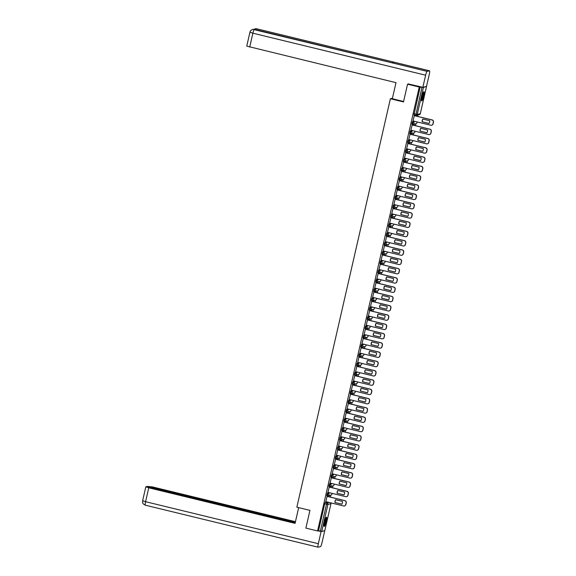 <?xml version="1.0" encoding="UTF-8"?>
<svg xmlns="http://www.w3.org/2000/svg" width="576" height="576" viewBox="0 0 576 576"><rect width="100%" height="100%" fill="white"/><g stroke="black" fill="none" stroke-linecap="round" stroke-linejoin="round"><path stroke-width="0.86" d="M329.443 492.725L327.319 493.236L326.758 495.619L327.391 495.763M331.574 483.437L329.45 483.948L328.889 486.331L329.515 486.482M333.698 474.149L331.574 474.667L331.013 477.043L331.646 477.194M335.822 464.868L333.698 465.379L333.137 467.762L333.77 467.906M337.954 455.58L335.83 456.091L335.268 458.474L335.894 458.626M340.078 446.292L337.954 446.81L337.392 449.186L338.04 449.345L338.602 446.969L340.726 446.45M342.202 437.011L340.078 437.522L339.516 439.906L340.164 440.064L340.726 437.681L342.85 437.162M344.333 427.723L342.209 428.234L341.647 430.618L342.274 430.769L342.857 428.393L344.981 427.882M346.457 418.435L344.333 418.954L343.771 421.33L344.405 421.481L344.981 419.112L347.105 418.594M348.588 409.154L346.464 409.666L345.902 412.049L346.529 412.193L347.105 409.824L349.229 409.306M350.712 399.866L348.588 400.378L348.026 402.761L348.66 402.912L349.236 400.536L351.36 400.025M352.836 390.578L350.712 391.097L350.15 393.473L350.784 393.624L351.36 391.255L353.484 390.737M354.967 381.298L352.843 381.809L352.282 384.192L352.908 384.336L353.484 381.967L355.608 381.449M357.091 372.01L354.967 372.521L354.406 374.904L355.039 375.055M359.215 362.722L357.091 363.24L356.53 365.616L357.163 365.767M361.346 353.441L359.222 353.952L358.661 356.335L359.287 356.479M363.47 344.153L361.346 344.664L360.785 347.047L361.418 347.198M365.602 334.865L363.478 335.383L362.909 337.759L363.542 337.91M367.726 325.584L365.602 326.095L365.04 328.478L365.674 328.622M369.85 316.296L367.726 316.807L367.164 319.19L367.812 319.349L368.374 316.966L370.498 316.454M371.981 307.008L369.857 307.526L369.295 309.902L369.922 310.054L370.498 307.685L372.622 307.166M374.105 297.727L371.981 298.238L371.419 300.622L372.053 300.766L372.629 298.397L374.753 297.878M376.229 288.439L374.105 288.95L373.543 291.334L374.177 291.485L374.753 289.109L376.877 288.598M378.36 279.151L376.236 279.67L375.674 282.046L376.301 282.197L376.884 279.828L379.008 279.31M380.484 269.87L378.36 270.382L377.798 272.765L378.432 272.916L379.008 270.54L381.132 270.022M382.615 260.582L380.491 261.094L379.922 263.477L380.556 263.628L381.132 261.252L383.256 260.741M384.739 251.294L382.615 251.813L382.054 254.189L382.687 254.34M386.863 242.014L384.739 242.525L384.178 244.908L384.811 245.059M388.994 232.726L386.87 233.237L386.309 235.62L386.935 235.771M391.118 223.438L388.994 223.956L388.433 226.332L389.066 226.483M393.242 214.157L391.118 214.668L390.557 217.051L391.19 217.202M395.374 204.869L393.25 205.38L392.688 207.763L393.314 207.914M397.498 195.581L395.374 196.099L394.812 198.475L395.446 198.626M399.622 186.3L397.505 186.811L396.936 189.194L397.57 189.346L398.146 186.97L400.27 186.451M401.753 177.012L399.629 177.523L399.067 179.906L399.701 180.058L400.277 177.682L402.401 177.17M403.877 167.724L401.753 168.242L401.191 170.618L401.825 170.77L402.401 168.401L404.525 167.882M406.008 158.443L403.884 158.954L403.322 161.338L403.949 161.489L404.525 159.113L406.649 158.594M408.132 149.155L406.008 149.666L405.446 152.05L406.08 152.201L406.656 149.825L408.78 149.314M410.256 139.867L408.132 140.386L407.57 142.762L408.204 142.913L408.78 140.544L410.904 140.026M412.387 130.586L410.263 131.098L409.702 133.481L410.328 133.632L410.911 131.256L413.028 130.738M414.511 121.298L412.387 121.81L411.826 124.193L412.459 124.344M423.662 96.134A4.781 0.77 103.7 0 0 423.95 91.699A4.781 0.77 103.7 0 0 421.985 96.545A4.781 0.77 103.7 0 0 421.697 100.987A4.781 0.77 103.7 0 0 423.662 96.134M326.218 521.604A4.781 0.77 103.7 0 0 326.506 517.169A4.781 0.77 103.7 0 0 324.54 522.014A4.781 0.77 103.7 0 0 324.245 526.457A4.781 0.77 103.7 0 0 326.218 521.604M330.408 497.095L330.876 495.072M332.539 487.814L333 485.791M334.663 478.526L335.131 476.503M336.794 469.238L337.255 467.215M338.918 459.958L339.379 457.934M341.042 450.67L341.51 448.646M343.174 441.382L343.634 439.358M345.298 432.101L345.758 430.078M347.422 422.813L347.89 420.79M349.553 413.532L350.014 411.502M351.677 404.244L352.145 402.221M353.808 394.956L354.269 392.933M355.932 385.675L356.393 383.645M358.056 376.387L358.524 374.364M360.187 367.099L360.648 365.076M362.311 357.818L362.772 355.788M364.435 348.53L364.903 346.507M366.566 339.242L367.027 337.219M368.69 329.962L369.158 327.931M370.814 320.674L371.282 318.65M372.946 311.386L373.406 309.362M375.07 302.105L375.538 300.074M377.201 292.817L377.662 290.794M379.325 283.529L379.786 281.506M381.449 274.248L381.917 272.218M383.58 264.96L384.041 262.937M385.704 255.672L386.172 253.649M387.828 246.391L388.296 244.361M389.959 237.103L390.42 235.08M392.083 227.815L392.551 225.792M394.214 218.534L394.675 216.504M396.338 209.246L396.799 207.223M398.462 199.958L398.93 197.935M400.594 190.678L401.054 188.647M402.718 181.39L403.178 179.366M404.842 172.102L405.31 170.078M406.973 162.821L407.434 160.79M409.097 153.533L409.565 151.51M411.228 144.245L411.689 142.222M413.352 134.964L413.813 132.934M415.476 125.676L415.944 123.653M417.607 116.388L417.931 114.97M324.785 530.669L330.977 503.69L324.806 530.654L321.739 531.403L318.528 530.726L324.706 503.762L325.195 502.524L327.319 502.006M407.556 84.197L403.495 101.93L390.391 98.748L296.849 507.19L309.953 510.379L305.885 528.113L317.578 530.957L419.249 87.034L407.556 84.197L408.809 83.894M318.528 530.726L317.578 530.957M419.249 87.034L423.418 87.48L426.01 86.544M414.31 115.589L413.006 120.931M414.108 125.345L414.346 124.322L413.964 125.309M412.186 124.877L410.882 130.219M411.984 134.626L412.214 133.603L411.84 134.59M410.054 134.158L408.751 139.5M409.853 143.914L410.09 142.891L409.709 143.878M407.93 143.446L406.627 148.788M407.729 153.202L407.959 152.179L407.585 153.166M405.806 152.734L404.496 158.076M405.598 162.482L405.835 161.46L405.454 162.446M403.675 162.014L402.372 167.357M403.474 171.77L403.711 170.748L403.33 171.734M401.551 171.302L400.248 176.645M401.35 181.058L401.58 180.036L401.206 181.022M399.427 180.59L398.117 185.933M399.218 190.339L399.456 189.317L399.074 190.303M397.296 189.871L395.993 195.214M397.094 199.627L397.332 198.605L396.95 199.591M395.172 199.159L393.869 204.502M394.97 208.915L395.201 207.893L394.826 208.879M393.041 208.447L391.738 213.79M392.839 218.196L393.077 217.174L392.695 218.16M390.917 217.728L389.614 223.07M390.715 227.484L390.946 226.462L390.571 227.448M388.793 227.016L387.49 232.358M388.591 236.772L388.822 235.75L388.44 236.736M386.662 236.304L385.358 241.646M386.46 246.053L386.698 245.03L386.316 246.017M384.538 245.585L383.234 250.927M384.336 255.341L384.566 254.318L384.192 255.305M382.414 254.873L381.103 260.215M382.205 264.629L382.442 263.599L382.061 264.593M380.282 264.161L378.979 269.503M380.081 273.91L380.318 272.887L379.937 273.874M378.158 273.442L376.855 278.784M377.957 283.198L378.187 282.175L377.813 283.162M376.027 282.73L374.724 288.072M375.826 292.486L376.063 291.456L375.682 292.45M373.903 292.018L372.6 297.36M373.702 301.766L373.932 300.744L373.558 301.73M371.779 301.298L370.476 306.641M371.578 311.054L371.808 310.032L371.426 311.018M369.648 310.586L368.345 315.929M369.446 320.342L369.684 319.313L369.302 320.306M367.524 319.874L366.221 325.217M367.322 329.623L367.553 328.601L367.178 329.587M365.4 329.155L364.09 334.498M365.191 338.911L365.429 337.889L365.047 338.875M363.269 338.443L361.966 343.786M363.067 348.199L363.305 347.17L362.923 348.163M361.145 347.731L359.842 353.074M360.943 357.48L361.174 356.458L360.799 357.444M359.021 357.012L357.71 362.354M358.812 366.768L359.05 365.746L358.668 366.732M356.89 366.3L355.586 371.642M356.688 376.056L356.918 375.026L356.544 376.02M354.766 375.588L353.462 380.93M354.564 385.337L354.794 384.314L354.42 385.301M352.634 384.869L351.331 390.211M352.433 394.625L352.67 393.602L352.289 394.589M350.51 394.157L349.207 399.499M350.309 403.913L350.539 402.883L350.165 403.877M348.386 403.445L347.076 408.787M348.178 413.194L348.415 412.171L348.034 413.158M346.255 412.726L344.952 418.068M346.054 422.482L346.291 421.459L345.91 422.446M344.131 422.014L342.828 427.356M343.93 431.77L344.16 430.74L343.786 431.734M342.007 431.302L340.697 436.644M341.798 441.05L342.036 440.028L341.654 441.014M339.876 440.582L338.573 445.925M339.674 450.338L339.905 449.316L339.53 450.302M337.752 449.87L336.449 455.213M337.55 459.626L337.781 458.597L337.406 459.59M335.621 459.158L334.318 464.501M335.419 468.907L335.657 467.885L335.275 468.871M333.497 468.439L332.194 473.782M333.295 478.195L333.526 477.173L333.151 478.159M331.373 477.727L330.062 483.07M331.164 487.483L331.402 486.454L331.02 487.447M329.242 487.015L327.938 492.358M329.04 496.764L329.278 495.742L328.896 496.728M327.118 496.296L325.814 501.638M392.436 98.251L390.391 98.748M416.232 116.057L416.398 115.337M416.239 115.373L416.088 116.021M420.199 86.803L413.95 114.905L415.757 115.344L422.021 87.25M422.201 121.846A3.83 3.766 76.4 0 1 422.842 119.052L429.646 120.708A3.83 3.766 76.4 0 1 429.005 123.502L422.338 121.817A3.83 3.766 76.4 0 1 422.942 119.074M422.338 121.817L429.048 123.444M414.245 115.574L432.108 119.916A1.836 1.807 76.4 0 1 433.462 122.126L433.066 123.854A1.836 1.807 76.4 0 1 431.662 125.23M412.942 120.917L430.754 125.244A1.836 1.807 -103.6 0 0 432.922 123.89L433.318 122.162A1.836 1.807 -103.6 0 0 431.964 119.952L432.108 119.916M414.151 115.618L431.964 119.952M420.077 131.134A3.83 3.766 76.4 0 1 420.718 128.333L427.522 129.989A3.83 3.766 76.4 0 1 426.881 132.79L420.214 131.098A3.83 3.766 76.4 0 1 420.811 128.362M420.214 131.098L426.917 132.732M412.114 124.855L429.977 129.204A1.836 1.807 76.4 0 1 431.33 131.414L430.934 133.142A1.836 1.807 76.4 0 1 429.538 134.518M410.81 130.205L428.623 134.532A1.836 1.807 -103.6 0 0 430.798 133.178L431.194 131.45A1.836 1.807 -103.6 0 0 429.84 129.233L429.977 129.204M412.027 124.906L429.84 129.233M417.946 140.422A3.83 3.766 76.4 0 1 418.586 137.621L425.39 139.277A3.83 3.766 76.4 0 1 424.75 142.07L418.09 140.386A3.83 3.766 76.4 0 1 418.687 137.642M418.09 140.386L424.793 142.013M409.99 134.143L427.853 138.485A1.836 1.807 76.4 0 1 429.206 140.702L428.81 142.43A1.836 1.807 76.4 0 1 427.406 143.798M408.686 139.486L426.499 143.82A1.836 1.807 -103.6 0 0 428.674 142.459L429.062 140.738A1.836 1.807 -103.6 0 0 427.709 138.521L427.853 138.485M409.896 134.186L427.709 138.521M403.603 101.477L392.321 98.734L396.007 82.663L246.758 46.116L249.941 32.213L252.878 33.192L249.696 47.088M429.458 70.805L394.207 62.237L391.874 62.798L427.126 71.374L429.458 70.805A3.766 0.605 103.7 0 1 429.516 70.805A3.766 0.605 103.7 0 1 429.286 74.311L426.506 86.422L422.856 87.307L408.42 83.988M427.126 71.374A3.766 0.605 103.7 0 0 425.628 75.197L422.856 87.307M254.47 29.39A3.766 0.605 103.7 0 0 254.426 29.369A3.766 0.605 103.7 0 0 254.383 29.369L252.698 29.369C248.983 31.27 250.618 31.63 249.941 32.213M256.81 28.829A3.766 0.605 103.7 0 0 256.766 28.807A3.766 0.605 103.7 0 0 256.716 28.807L253.908 29.282M298.67 507.636L295.07 523.368L148.759 487.8L145.577 501.696L318.326 543.701L321.098 531.583L318.053 530.842M295.452 521.69L152.417 486.914L147.449 486.403L295.301 522.353M318.326 543.701A3.766 0.605 103.7 0 0 318.096 547.2A3.766 0.605 103.7 0 0 318.154 547.2L320.479 546.631A3.766 0.605 103.7 0 0 321.984 542.815L324.756 530.698L321.098 531.583M295.222 522.706L146.686 486.59L145.822 486.821L148.759 487.8M423.403 92.261A4.133 0.662 -76.3 0 1 423 96.386A4.133 0.662 -76.3 0 1 421.466 100.231M421.488 99.59A3.83 0.619 103.7 0 0 422.654 96.3A3.83 0.619 103.7 0 0 423.13 92.837M421.51 100.67A4.745 0.763 103.7 0 0 423.094 96.408A4.745 0.763 103.7 0 0 423.648 91.886M325.958 517.73A4.133 0.662 -76.3 0 1 325.555 521.856A4.133 0.662 -76.3 0 1 324.022 525.701M324.043 525.067A3.83 0.619 103.7 0 0 325.21 521.77A3.83 0.619 103.7 0 0 325.685 518.306M324.065 526.14A4.745 0.763 103.7 0 0 325.649 521.878A4.745 0.763 103.7 0 0 326.203 517.356M415.822 149.702A3.83 3.766 76.4 0 1 416.462 146.909L423.266 148.565A3.83 3.766 76.4 0 1 422.626 151.358L415.958 149.674A3.83 3.766 76.4 0 1 416.563 146.93M415.958 149.674L422.669 151.301M407.866 143.431L425.722 147.773A1.836 1.807 76.4 0 1 427.075 149.983L426.686 151.711A1.836 1.807 76.4 0 1 425.282 153.086M406.555 148.774L424.375 153.101A1.836 1.807 -103.6 0 0 426.542 151.747L426.938 150.019A1.836 1.807 -103.6 0 0 425.585 147.809L425.722 147.773M407.772 143.474L425.585 147.809M413.69 158.99A3.83 3.766 76.4 0 1 414.331 156.19L421.142 157.846A3.83 3.766 76.4 0 1 420.502 160.646L413.834 158.954A3.83 3.766 76.4 0 1 414.432 156.218M413.834 158.954L420.538 160.589M405.734 152.712L423.598 157.061A1.836 1.807 76.4 0 1 424.951 159.271L424.555 160.999A1.836 1.807 76.4 0 1 423.158 162.374M404.431 158.062L422.244 162.389A1.836 1.807 -103.6 0 0 424.418 161.035L424.814 159.307A1.836 1.807 -103.6 0 0 423.461 157.09L423.598 157.061M405.648 152.762L423.461 157.09M411.566 168.278A3.83 3.766 76.4 0 1 412.207 165.478L419.011 167.134A3.83 3.766 76.4 0 1 418.37 169.927L411.703 168.242A3.83 3.766 76.4 0 1 412.308 165.499M411.703 168.242L418.414 169.87M403.61 162L421.474 166.342A1.836 1.807 76.4 0 1 422.827 168.559L422.431 170.287A1.836 1.807 76.4 0 1 421.027 171.655M402.307 167.342L420.12 171.677A1.836 1.807 -103.6 0 0 422.287 170.316L422.683 168.588A1.836 1.807 -103.6 0 0 421.33 166.378L421.474 166.342M403.517 162.043L421.33 166.378M409.442 177.559A3.83 3.766 76.4 0 1 410.083 174.766L416.887 176.422A3.83 3.766 76.4 0 1 416.246 179.215L409.579 177.53A3.83 3.766 76.4 0 1 410.184 174.787M409.579 177.53L416.282 179.158M401.486 171.288L419.342 175.63A1.836 1.807 76.4 0 1 420.696 177.84L420.3 179.568A1.836 1.807 76.4 0 1 418.903 180.943M400.176 176.63L417.989 180.958A1.836 1.807 -103.6 0 0 420.163 179.604L420.559 177.876A1.836 1.807 -103.6 0 0 419.206 175.666L419.342 175.63M401.393 171.331L419.206 175.666M407.311 186.847A3.83 3.766 76.4 0 1 407.952 184.046L414.763 185.702A3.83 3.766 76.4 0 1 414.122 188.503L407.455 186.811A3.83 3.766 76.4 0 1 408.053 184.075M407.455 186.811L414.158 188.446M399.355 180.569L417.218 184.918A1.836 1.807 76.4 0 1 418.572 187.128L418.176 188.856A1.836 1.807 76.4 0 1 416.779 190.231M398.052 185.918L415.865 190.246A1.836 1.807 -103.6 0 0 418.039 188.892L418.435 187.164A1.836 1.807 -103.6 0 0 417.082 184.946L417.218 184.918M399.269 180.619L417.082 184.946M405.187 196.135A3.83 3.766 76.4 0 1 405.828 193.334L412.632 194.99A3.83 3.766 76.4 0 1 411.991 197.784L405.324 196.099A3.83 3.766 76.4 0 1 405.929 193.356M405.324 196.099L412.034 197.726M397.231 189.857L415.094 194.198A1.836 1.807 76.4 0 1 416.448 196.416L416.052 198.144A1.836 1.807 76.4 0 1 414.648 199.512M395.928 195.199L413.741 199.534A1.836 1.807 -103.6 0 0 415.908 198.173L416.304 196.445A1.836 1.807 -103.6 0 0 414.95 194.234L415.094 194.198M397.138 189.9L414.95 194.234M403.063 205.416A3.83 3.766 76.4 0 1 403.704 202.622L410.508 204.278A3.83 3.766 76.4 0 1 409.867 207.072L403.2 205.387A3.83 3.766 76.4 0 1 403.798 202.644M403.2 205.387L409.903 207.014M395.1 199.145L412.963 203.486A1.836 1.807 76.4 0 1 414.317 205.697L413.921 207.425A1.836 1.807 76.4 0 1 412.524 208.8M393.797 204.487L411.61 208.814A1.836 1.807 -103.6 0 0 413.784 207.461L414.18 205.733A1.836 1.807 -103.6 0 0 412.826 203.522L412.963 203.486M395.014 199.188L412.826 203.522M400.932 214.704A3.83 3.766 76.4 0 1 401.573 211.903L408.377 213.559A3.83 3.766 76.4 0 1 407.736 216.36L401.076 214.668A3.83 3.766 76.4 0 1 401.674 211.932M401.076 214.668L407.779 216.302M392.976 208.426L410.839 212.774A1.836 1.807 76.4 0 1 412.193 214.985L411.797 216.713A1.836 1.807 76.4 0 1 410.4 218.088M391.673 213.768L409.486 218.102A1.836 1.807 -103.6 0 0 411.66 216.749L412.049 215.021A1.836 1.807 -103.6 0 0 410.695 212.803L410.839 212.774M392.882 208.476L410.695 212.803M398.808 223.992A3.83 3.766 76.4 0 1 399.449 221.191L406.253 222.847A3.83 3.766 76.4 0 1 405.612 225.641L398.945 223.956A3.83 3.766 76.4 0 1 399.55 221.213M398.945 223.956L405.655 225.583M390.852 217.714L408.708 222.055A1.836 1.807 76.4 0 1 410.069 224.273L409.673 226.001A1.836 1.807 76.4 0 1 408.269 227.369M389.549 223.056L407.362 227.39A1.836 1.807 -103.6 0 0 409.529 226.03L409.925 224.302A1.836 1.807 -103.6 0 0 408.571 222.091L408.708 222.055M390.758 217.757L408.571 222.091M396.677 233.273A3.83 3.766 76.4 0 1 397.318 230.479L404.129 232.135A3.83 3.766 76.4 0 1 403.488 234.929L396.821 233.244A3.83 3.766 76.4 0 1 397.418 230.501M396.821 233.244L403.524 234.871M388.721 227.002L406.584 231.343A1.836 1.807 76.4 0 1 407.938 233.554L407.542 235.282A1.836 1.807 76.4 0 1 406.145 236.657M387.418 232.344L405.23 236.671A1.836 1.807 -103.6 0 0 407.405 235.318L407.801 233.59A1.836 1.807 -103.6 0 0 406.447 231.379L406.584 231.343M388.634 227.045L406.447 231.379M394.553 242.561A3.83 3.766 76.4 0 1 395.194 239.76L401.998 241.416A3.83 3.766 76.4 0 1 401.357 244.217L394.69 242.525A3.83 3.766 76.4 0 1 395.294 239.789M394.69 242.525L401.4 244.159M386.597 236.282L404.46 240.631A1.836 1.807 76.4 0 1 405.814 242.842L405.418 244.57A1.836 1.807 76.4 0 1 404.014 245.945M385.294 241.625L403.106 245.959A1.836 1.807 -103.6 0 0 405.274 244.606L405.67 242.878A1.836 1.807 -103.6 0 0 404.316 240.66L404.46 240.631M386.503 236.333L404.316 240.66M392.429 251.849A3.83 3.766 76.4 0 1 393.07 249.048L399.874 250.704A3.83 3.766 76.4 0 1 399.233 253.498L392.566 251.813A3.83 3.766 76.4 0 1 393.17 249.07M392.566 251.813L399.269 253.44M384.473 245.57L402.329 249.912A1.836 1.807 76.4 0 1 403.682 252.13L403.286 253.858A1.836 1.807 76.4 0 1 401.89 255.226M383.162 250.913L400.975 255.247A1.836 1.807 -103.6 0 0 403.15 253.886L403.546 252.158A1.836 1.807 -103.6 0 0 402.192 249.948L402.329 249.912M384.379 245.614L402.192 249.948M390.298 261.13A3.83 3.766 76.4 0 1 390.938 258.336L397.75 259.992A3.83 3.766 76.4 0 1 397.109 262.786L390.442 261.101A3.83 3.766 76.4 0 1 391.039 258.358M390.442 261.101L397.145 262.728M382.342 254.858L400.205 259.2A1.836 1.807 76.4 0 1 401.558 261.41L401.162 263.138A1.836 1.807 76.4 0 1 399.766 264.514M381.038 260.201L398.851 264.528A1.836 1.807 -103.6 0 0 401.026 263.174L401.422 261.446A1.836 1.807 -103.6 0 0 400.068 259.236L400.205 259.2M382.255 254.902L400.068 259.236M388.174 270.418A3.83 3.766 76.4 0 1 388.814 267.617L395.618 269.273A3.83 3.766 76.4 0 1 394.978 272.074L388.31 270.382A3.83 3.766 76.4 0 1 388.915 267.646M388.31 270.382L395.021 272.016M380.218 264.139L398.081 268.488A1.836 1.807 76.4 0 1 399.434 270.698L399.038 272.426A1.836 1.807 76.4 0 1 397.634 273.802M378.914 269.482L396.727 273.816A1.836 1.807 -103.6 0 0 398.894 272.462L399.29 270.734A1.836 1.807 -103.6 0 0 397.937 268.517L398.081 268.488M380.124 264.19L397.937 268.517M386.05 279.706A3.83 3.766 76.4 0 1 386.69 276.905L393.494 278.561A3.83 3.766 76.4 0 1 392.854 281.354L386.186 279.67A3.83 3.766 76.4 0 1 386.784 276.926M386.186 279.67L392.89 281.297M378.086 273.427L395.95 277.769A1.836 1.807 76.4 0 1 397.303 279.986L396.907 281.714A1.836 1.807 76.4 0 1 395.51 283.082M376.783 278.77L394.596 283.104A1.836 1.807 -103.6 0 0 396.77 281.743L397.166 280.015A1.836 1.807 -103.6 0 0 395.813 277.805L395.95 277.769M378 273.47L395.813 277.805M383.918 288.986A3.83 3.766 76.4 0 1 384.559 286.193L391.363 287.849A3.83 3.766 76.4 0 1 390.722 290.642L384.062 288.958A3.83 3.766 76.4 0 1 384.66 286.214M384.062 288.958L390.766 290.585M375.962 282.715L393.826 287.057A1.836 1.807 76.4 0 1 395.179 289.267L394.783 290.995A1.836 1.807 76.4 0 1 393.386 292.37M374.659 288.058L392.472 292.385A1.836 1.807 -103.6 0 0 394.646 291.031L395.035 289.303A1.836 1.807 -103.6 0 0 393.682 287.093L393.826 287.057M375.869 282.758L393.682 287.093M381.794 298.274A3.83 3.766 76.4 0 1 382.435 295.474L389.239 297.13A3.83 3.766 76.4 0 1 388.598 299.93L381.931 298.238A3.83 3.766 76.4 0 1 382.536 295.502M381.931 298.238L388.642 299.873M373.838 291.996L391.702 296.345A1.836 1.807 76.4 0 1 393.055 298.555L392.659 300.283A1.836 1.807 76.4 0 1 391.255 301.658M372.535 297.338L390.348 301.673A1.836 1.807 -103.6 0 0 392.515 300.319L392.911 298.591A1.836 1.807 -103.6 0 0 391.558 296.374L391.702 296.345M373.745 292.046L391.558 296.374M379.663 307.562A3.83 3.766 76.4 0 1 380.304 304.762L387.115 306.418A3.83 3.766 76.4 0 1 386.474 309.211L379.807 307.526A3.83 3.766 76.4 0 1 380.405 304.783M379.807 307.526L386.51 309.154M371.707 301.284L389.57 305.626A1.836 1.807 76.4 0 1 390.924 307.843L390.528 309.564A1.836 1.807 76.4 0 1 389.131 310.939M370.404 306.626L388.217 310.961A1.836 1.807 -103.6 0 0 390.391 309.6L390.787 307.872A1.836 1.807 -103.6 0 0 389.434 305.662L389.57 305.626M371.621 301.327L389.434 305.662M377.539 316.843A3.83 3.766 76.4 0 1 378.18 314.05L384.984 315.706A3.83 3.766 76.4 0 1 384.343 318.499L377.683 316.814A3.83 3.766 76.4 0 1 378.281 314.071M377.683 316.814L384.386 318.442M369.583 310.572L387.446 314.914A1.836 1.807 76.4 0 1 388.8 317.124L388.404 318.852A1.836 1.807 76.4 0 1 387 320.227M368.28 315.914L386.093 320.242A1.836 1.807 -103.6 0 0 388.26 318.888L388.656 317.16A1.836 1.807 -103.6 0 0 387.302 314.95L387.446 314.914M369.49 310.615L387.302 314.95M375.415 326.131A3.83 3.766 76.4 0 1 376.056 323.33L382.86 324.986A3.83 3.766 76.4 0 1 382.219 327.787L375.552 326.095A3.83 3.766 76.4 0 1 376.157 323.359M375.552 326.095L382.262 327.73M367.459 319.853L385.315 324.202A1.836 1.807 76.4 0 1 386.669 326.412L386.28 328.14A1.836 1.807 76.4 0 1 384.876 329.515M366.149 325.195L383.962 329.53A1.836 1.807 -103.6 0 0 386.136 328.176L386.532 326.448A1.836 1.807 -103.6 0 0 385.178 324.23L385.315 324.202M367.366 319.903L385.178 324.23M373.284 335.419A3.83 3.766 76.4 0 1 373.925 332.618L380.736 334.274A3.83 3.766 76.4 0 1 380.095 337.068L373.428 335.383A3.83 3.766 76.4 0 1 374.026 332.64M373.428 335.383L380.131 337.01M365.328 329.141L383.191 333.482A1.836 1.807 76.4 0 1 384.545 335.7L384.149 337.421A1.836 1.807 76.4 0 1 382.752 338.796M364.025 334.483L381.838 338.818A1.836 1.807 -103.6 0 0 384.012 337.457L384.408 335.729A1.836 1.807 -103.6 0 0 383.054 333.518L383.191 333.482M365.242 329.184L383.054 333.518M371.16 344.7A3.83 3.766 76.4 0 1 371.801 341.906L378.605 343.562A3.83 3.766 76.4 0 1 377.964 346.356L371.297 344.671A3.83 3.766 76.4 0 1 371.902 341.928M371.297 344.671L378.007 346.298M363.204 338.429L381.067 342.77A1.836 1.807 76.4 0 1 382.421 344.981L382.025 346.709A1.836 1.807 76.4 0 1 380.621 348.084M361.901 343.771L379.714 348.098A1.836 1.807 -103.6 0 0 381.881 346.745L382.277 345.017A1.836 1.807 -103.6 0 0 380.923 342.806L381.067 342.77M363.11 338.472L380.923 342.806M369.036 353.988A3.83 3.766 76.4 0 1 369.677 351.187L376.481 352.843A3.83 3.766 76.4 0 1 375.84 355.644L369.173 353.952A3.83 3.766 76.4 0 1 369.77 351.216M369.173 353.952L375.876 355.586M361.08 347.71L378.936 352.058A1.836 1.807 76.4 0 1 380.29 354.269L379.894 355.997A1.836 1.807 76.4 0 1 378.497 357.372M359.77 353.052L377.582 357.386A1.836 1.807 -103.6 0 0 379.757 356.033L380.153 354.305A1.836 1.807 -103.6 0 0 378.799 352.087L378.936 352.058M360.986 347.76L378.799 352.087M366.905 363.276A3.83 3.766 76.4 0 1 367.546 360.475L374.35 362.131A3.83 3.766 76.4 0 1 373.709 364.925L367.049 363.24A3.83 3.766 76.4 0 1 367.646 360.497M367.049 363.24L373.752 364.867M358.949 356.998L376.812 361.339A1.836 1.807 76.4 0 1 378.166 363.557L377.77 365.278A1.836 1.807 76.4 0 1 376.373 366.653M357.646 362.34L375.458 366.674A1.836 1.807 -103.6 0 0 377.633 365.314L378.029 363.586A1.836 1.807 -103.6 0 0 376.668 361.375L376.812 361.339M358.855 357.041L376.668 361.375M364.781 372.557A3.83 3.766 76.4 0 1 365.422 369.763L372.226 371.419A3.83 3.766 76.4 0 1 371.585 374.213L364.918 372.528A3.83 3.766 76.4 0 1 365.522 369.785M364.918 372.528L371.628 374.155M356.825 366.286L374.688 370.627A1.836 1.807 76.4 0 1 376.042 372.838L375.646 374.566A1.836 1.807 76.4 0 1 374.242 375.941M355.522 371.628L373.334 375.955A1.836 1.807 -103.6 0 0 375.502 374.602L375.898 372.874A1.836 1.807 -103.6 0 0 374.544 370.663L374.688 370.627M356.731 366.329L374.544 370.663M362.65 381.845A3.83 3.766 76.4 0 1 363.29 379.044L370.102 380.7A3.83 3.766 76.4 0 1 369.461 383.501L362.794 381.809A3.83 3.766 76.4 0 1 363.391 379.073M362.794 381.809L369.497 383.443M354.694 375.566L372.557 379.915A1.836 1.807 76.4 0 1 373.91 382.126L373.514 383.854A1.836 1.807 76.4 0 1 372.118 385.229M353.39 380.909L371.203 385.243A1.836 1.807 -103.6 0 0 373.378 383.89L373.774 382.162A1.836 1.807 -103.6 0 0 372.42 379.944L372.557 379.915M354.607 375.617L372.42 379.944M360.526 391.133A3.83 3.766 76.4 0 1 361.166 388.332L367.97 389.988A3.83 3.766 76.4 0 1 367.33 392.782L360.67 391.097A3.83 3.766 76.4 0 1 361.267 388.354M360.67 391.097L367.373 392.724M352.57 384.854L370.433 389.196A1.836 1.807 76.4 0 1 371.786 391.414L371.39 393.134A1.836 1.807 76.4 0 1 369.986 394.51M351.266 390.197L369.079 394.531A1.836 1.807 -103.6 0 0 371.246 393.17L371.642 391.442A1.836 1.807 -103.6 0 0 370.289 389.232L370.433 389.196M352.476 384.898L370.289 389.232M358.402 400.414A3.83 3.766 76.4 0 1 359.042 397.62L365.846 399.276A3.83 3.766 76.4 0 1 365.206 402.07L358.538 400.385A3.83 3.766 76.4 0 1 359.143 397.642M358.538 400.385L365.249 402.012M350.446 394.142L368.302 398.484A1.836 1.807 76.4 0 1 369.655 400.694L369.266 402.422A1.836 1.807 76.4 0 1 367.862 403.798M349.135 399.485L366.948 403.812A1.836 1.807 -103.6 0 0 369.122 402.458L369.518 400.73A1.836 1.807 -103.6 0 0 368.165 398.52L368.302 398.484M350.352 394.186L368.165 398.52M356.27 409.702A3.83 3.766 76.4 0 1 356.911 406.901L363.722 408.557A3.83 3.766 76.4 0 1 363.082 411.358L356.414 409.666A3.83 3.766 76.4 0 1 357.012 406.93M356.414 409.666L363.118 411.3M348.314 403.423L366.178 407.772A1.836 1.807 76.4 0 1 367.531 409.982L367.135 411.71A1.836 1.807 76.4 0 1 365.738 413.086M347.011 408.766L364.824 413.1A1.836 1.807 -103.6 0 0 366.998 411.739L367.394 410.018A1.836 1.807 -103.6 0 0 366.041 407.801L366.178 407.772M348.228 403.474L366.041 407.801M354.146 418.99A3.83 3.766 76.4 0 1 354.787 416.189L361.591 417.845A3.83 3.766 76.4 0 1 360.95 420.638L354.283 418.954A3.83 3.766 76.4 0 1 354.888 416.21M354.283 418.954L360.994 420.581M346.19 412.711L364.054 417.053A1.836 1.807 76.4 0 1 365.407 419.27L365.011 420.991A1.836 1.807 76.4 0 1 363.607 422.366M344.887 418.054L362.7 422.388A1.836 1.807 -103.6 0 0 364.867 421.027L365.263 419.299A1.836 1.807 -103.6 0 0 363.91 417.089L364.054 417.053M346.097 412.754L363.91 417.089M352.022 428.27A3.83 3.766 76.4 0 1 352.663 425.477L359.467 427.133A3.83 3.766 76.4 0 1 358.826 429.926L352.159 428.242A3.83 3.766 76.4 0 1 352.764 425.498M352.159 428.242L358.862 429.869M344.066 421.999L361.922 426.341A1.836 1.807 76.4 0 1 363.276 428.551L362.88 430.279A1.836 1.807 76.4 0 1 361.483 431.654M342.756 427.342L360.569 431.669A1.836 1.807 -103.6 0 0 362.743 430.315L363.139 428.587A1.836 1.807 -103.6 0 0 361.786 426.377L361.922 426.341M343.973 422.042L361.786 426.377M349.891 437.558A3.83 3.766 76.4 0 1 350.532 434.758L357.343 436.414A3.83 3.766 76.4 0 1 356.702 439.214L350.035 437.522A3.83 3.766 76.4 0 1 350.633 434.786M350.035 437.522L356.738 439.157M341.935 431.28L359.798 435.629A1.836 1.807 76.4 0 1 361.152 437.839L360.756 439.567A1.836 1.807 76.4 0 1 359.359 440.942M340.632 436.622L358.445 440.957A1.836 1.807 -103.6 0 0 360.619 439.596L361.015 437.875A1.836 1.807 -103.6 0 0 359.662 435.658L359.798 435.629M341.842 431.33L359.662 435.658M347.767 446.846A3.83 3.766 76.4 0 1 348.408 444.046L355.212 445.702A3.83 3.766 76.4 0 1 354.571 448.495L347.904 446.81A3.83 3.766 76.4 0 1 348.509 444.067M347.904 446.81L354.614 448.438M339.811 440.568L357.674 444.91A1.836 1.807 76.4 0 1 359.028 447.127L358.632 448.848A1.836 1.807 76.4 0 1 357.228 450.223M338.508 445.91L356.321 450.245A1.836 1.807 -103.6 0 0 358.488 448.884L358.884 447.156A1.836 1.807 -103.6 0 0 357.53 444.946L357.674 444.91M339.718 440.611L357.53 444.946M345.643 456.127A3.83 3.766 76.4 0 1 346.284 453.334L353.088 454.99A3.83 3.766 76.4 0 1 352.447 457.783L345.78 456.098A3.83 3.766 76.4 0 1 346.378 453.355M345.78 456.098L352.483 457.726M337.68 449.856L355.543 454.198A1.836 1.807 76.4 0 1 356.897 456.408L356.501 458.136A1.836 1.807 76.4 0 1 355.104 459.511M336.377 455.198L354.19 459.526A1.836 1.807 -103.6 0 0 356.364 458.172L356.76 456.444A1.836 1.807 -103.6 0 0 355.406 454.234L355.543 454.198M337.594 449.899L355.406 454.234M343.512 465.415A3.83 3.766 76.4 0 1 344.153 462.614L350.957 464.27A3.83 3.766 76.4 0 1 350.316 467.071L343.656 465.379A3.83 3.766 76.4 0 1 344.254 462.643M343.656 465.379L350.359 467.014M335.556 459.137L353.419 463.478A1.836 1.807 76.4 0 1 354.773 465.696L354.377 467.424A1.836 1.807 76.4 0 1 352.973 468.799M334.253 464.479L352.066 468.814A1.836 1.807 -103.6 0 0 354.24 467.453L354.629 465.732A1.836 1.807 -103.6 0 0 353.275 463.514L353.419 463.478M335.462 459.187L353.275 463.514M341.388 474.703A3.83 3.766 76.4 0 1 342.029 471.902L348.833 473.558A3.83 3.766 76.4 0 1 348.192 476.352L341.525 474.667A3.83 3.766 76.4 0 1 342.13 471.924M341.525 474.667L348.235 476.294M333.432 468.425L351.288 472.766A1.836 1.807 76.4 0 1 352.642 474.984L352.253 476.705A1.836 1.807 76.4 0 1 350.849 478.08M332.122 473.767L349.942 478.102A1.836 1.807 -103.6 0 0 352.109 476.741L352.505 475.013A1.836 1.807 -103.6 0 0 351.151 472.802L351.288 472.766M333.338 468.468L351.151 472.802M339.257 483.984A3.83 3.766 76.4 0 1 339.898 481.19L346.709 482.846A3.83 3.766 76.4 0 1 346.068 485.64L339.401 483.955A3.83 3.766 76.4 0 1 339.998 481.212M339.401 483.955L346.104 485.582M331.301 477.713L349.164 482.054A1.836 1.807 76.4 0 1 350.518 484.265L350.122 485.993A1.836 1.807 76.4 0 1 348.725 487.368M329.998 483.055L347.81 487.382A1.836 1.807 -103.6 0 0 349.985 486.029L350.381 484.301A1.836 1.807 -103.6 0 0 349.027 482.09L349.164 482.054M331.214 477.756L349.027 482.09M337.133 493.272A3.83 3.766 76.4 0 1 337.774 490.471L344.578 492.127A3.83 3.766 76.4 0 1 343.937 494.928L337.27 493.236A3.83 3.766 76.4 0 1 337.874 490.5M337.27 493.236L343.98 494.87M329.177 486.994L347.04 491.335A1.836 1.807 76.4 0 1 348.394 493.553L347.998 495.281A1.836 1.807 76.4 0 1 346.594 496.656M327.874 492.336L345.686 496.67A1.836 1.807 -103.6 0 0 347.854 495.31L348.25 493.589A1.836 1.807 -103.6 0 0 346.896 491.371L347.04 491.335M329.083 487.044L346.896 491.371M335.009 502.56A3.83 3.766 76.4 0 1 335.65 499.759L342.454 501.415A3.83 3.766 76.4 0 1 341.813 504.209L335.146 502.524A3.83 3.766 76.4 0 1 335.75 499.781M335.146 502.524L341.849 504.151M327.053 496.282L344.909 500.623A1.836 1.807 76.4 0 1 346.262 502.841L345.866 504.562A1.836 1.807 76.4 0 1 344.47 505.937M325.742 501.624L343.555 505.958A1.836 1.807 -103.6 0 0 345.73 504.598L346.126 502.87A1.836 1.807 -103.6 0 0 344.772 500.659L344.909 500.623M326.959 496.325L344.772 500.659M326.758 495.619L327.406 495.778L327.967 493.394L330.091 492.876M327.319 493.236L327.967 493.394A1.224 1.202 76.4 0 1 328.867 494.87A1.224 1.202 -103.6 0 1 327.42 495.778A1.224 1.224 0 0 0 327.982 495.778L331.027 495.036A1.224 1.202 -103.6 0 0 331.812 493.294M328.889 486.331L329.53 486.49L330.091 484.106L332.215 483.595M329.45 483.948L330.091 484.106A1.224 1.202 76.4 0 1 330.998 485.582A1.224 1.202 -103.6 0 1 329.551 486.49A1.224 1.224 0 0 0 330.113 486.49L333.151 485.755A1.224 1.202 -103.6 0 0 333.936 484.013M331.013 477.043L331.661 477.202L332.222 474.818L334.346 474.307M331.574 474.667L332.222 474.818A1.224 1.202 76.4 0 1 333.122 476.302A1.224 1.202 -103.6 0 1 331.675 477.202A1.224 1.224 0 0 0 332.237 477.202L335.275 476.467A1.224 1.202 -103.6 0 0 336.06 474.725M333.137 467.762L333.785 467.921L334.346 465.538L336.47 465.019M333.698 465.379L334.346 465.538A1.224 1.202 76.4 0 1 335.246 467.014A1.224 1.202 -103.6 0 1 333.799 467.921A1.224 1.224 0 0 0 334.361 467.921L337.406 467.179A1.224 1.202 -103.6 0 0 338.191 465.437M335.268 458.474L335.909 458.633L336.47 456.25L338.594 455.738M335.83 456.091L336.47 456.25A1.224 1.202 76.4 0 1 337.378 457.726A1.224 1.202 -103.6 0 1 335.93 458.633A1.224 1.224 0 0 0 336.492 458.633L339.53 457.898A1.224 1.202 -103.6 0 0 340.315 456.156M337.954 446.81L338.602 446.969A1.224 1.202 76.4 0 1 339.502 448.445A1.224 1.202 -103.6 0 1 338.054 449.345A1.224 1.224 0 0 0 338.616 449.345L341.662 448.61A1.224 1.202 -103.6 0 0 342.446 446.868M340.078 437.522L340.726 437.681A1.224 1.202 76.4 0 1 341.633 439.157A1.224 1.202 -103.6 0 1 340.178 440.064A1.224 1.224 0 0 0 340.74 440.064L343.786 439.322A1.224 1.202 -103.6 0 0 344.57 437.58M342.209 428.234L342.857 428.393A1.224 1.202 76.4 0 1 343.757 429.869A1.224 1.202 -103.6 0 1 342.31 430.776L342.295 430.776A1.224 1.224 0 0 0 342.871 430.776L345.91 430.042A1.224 1.202 -103.6 0 0 346.694 428.299M344.333 418.954L344.981 419.112A1.224 1.202 76.4 0 1 345.881 420.588A1.224 1.202 -103.6 0 1 344.434 421.488L344.419 421.488A1.224 1.224 0 0 0 344.995 421.488L348.041 420.754A1.224 1.202 -103.6 0 0 348.826 419.011A1.224 1.224 0 0 1 348.041 420.754M346.464 409.666L347.105 409.824A1.224 1.202 76.4 0 1 348.012 411.3A1.224 1.202 -103.6 0 1 346.565 412.207L346.543 412.207A1.224 1.224 0 0 0 347.126 412.207L350.165 411.466A1.224 1.202 -103.6 0 0 350.95 409.723A1.224 1.224 0 0 1 350.165 411.466M348.588 400.378L349.236 400.536A1.224 1.202 76.4 0 1 350.136 402.012A1.224 1.202 -103.6 0 1 348.689 402.919L348.674 402.919A1.224 1.224 0 0 0 349.25 402.919L352.289 402.185A1.224 1.202 -103.6 0 0 353.074 400.442M350.712 391.097L351.36 391.255A1.224 1.202 76.4 0 1 352.26 392.731A1.224 1.202 -103.6 0 1 350.813 393.631L350.798 393.631A1.224 1.224 0 0 0 351.374 393.631L354.42 392.897A1.224 1.202 -103.6 0 0 355.205 391.154M352.843 381.809L353.484 381.967A1.224 1.202 76.4 0 1 354.391 383.443A1.224 1.202 -103.6 0 1 352.944 384.35L352.922 384.35A1.224 1.224 0 0 0 353.506 384.35L356.544 383.609A1.224 1.202 -103.6 0 0 357.329 381.866M354.406 374.904L355.054 375.062L355.615 372.679L357.739 372.168M354.967 372.521L355.615 372.679A1.224 1.202 76.4 0 1 356.515 374.155A1.224 1.202 -103.6 0 1 355.068 375.062A1.224 1.224 0 0 0 355.63 375.062L358.675 374.328A1.224 1.202 -103.6 0 0 359.46 372.586M356.53 365.616L357.178 365.774L357.739 363.398L359.863 362.88M357.091 363.24L357.739 363.398A1.224 1.202 76.4 0 1 358.646 364.874A1.224 1.202 -103.6 0 1 357.192 365.774A1.224 1.224 0 0 0 357.754 365.774L360.799 365.04A1.224 1.202 -103.6 0 0 361.584 363.298M358.661 356.335L359.309 356.494L359.87 354.11L361.994 353.592M359.222 353.952L359.87 354.11A1.224 1.202 76.4 0 1 360.77 355.586A1.224 1.202 -103.6 0 1 359.323 356.494A1.224 1.224 0 0 0 359.885 356.494L362.923 355.752A1.224 1.202 -103.6 0 0 363.708 354.01M360.785 347.047L361.433 347.206L361.994 344.822L364.118 344.311M361.346 344.664L361.994 344.822A1.224 1.202 76.4 0 1 362.894 346.298A1.224 1.202 -103.6 0 1 361.447 347.206A1.224 1.224 0 0 0 362.009 347.206L365.054 346.471A1.224 1.202 -103.6 0 0 365.839 344.729M362.909 337.759L363.557 337.918L364.118 335.542L366.242 335.023M363.478 335.383L364.118 335.542A1.224 1.202 76.4 0 1 365.026 337.018A1.224 1.202 -103.6 0 1 363.578 337.918A1.224 1.224 0 0 0 364.14 337.918L367.178 337.183A1.224 1.202 -103.6 0 0 367.963 335.441M365.04 328.478L365.688 328.637L366.25 326.254L368.374 325.735M365.602 326.095L366.25 326.254A1.224 1.202 76.4 0 1 367.15 327.73A1.224 1.202 -103.6 0 1 365.702 328.637A1.224 1.224 0 0 0 366.264 328.637L369.302 327.895A1.224 1.202 -103.6 0 0 370.087 326.153M367.726 316.807L368.374 316.966A1.224 1.202 76.4 0 1 369.274 318.442A1.224 1.202 -103.6 0 1 367.826 319.349A1.224 1.224 0 0 0 368.388 319.349L371.434 318.614A1.224 1.202 -103.6 0 0 372.218 316.872M369.857 307.526L370.498 307.685A1.224 1.202 76.4 0 1 371.405 309.161A1.224 1.202 -103.6 0 1 369.958 310.061L369.936 310.061A1.224 1.224 0 0 0 370.519 310.061L373.558 309.326A1.224 1.202 -103.6 0 0 374.342 307.584M371.981 298.238L372.629 298.397A1.224 1.202 76.4 0 1 373.529 299.873A1.224 1.202 -103.6 0 1 372.082 300.78L372.067 300.78A1.224 1.224 0 0 0 372.643 300.78L375.689 300.038A1.224 1.202 -103.6 0 0 376.474 298.296A1.224 1.224 0 0 1 375.689 300.038M374.105 288.95L374.753 289.109A1.224 1.202 76.4 0 1 375.66 290.585A1.224 1.202 -103.6 0 1 374.206 291.492L374.191 291.492A1.224 1.224 0 0 0 374.767 291.492L377.813 290.758A1.224 1.202 -103.6 0 0 378.598 289.015A1.224 1.224 0 0 1 377.813 290.758M376.236 279.67L376.884 279.828A1.224 1.202 76.4 0 1 377.784 281.304A1.224 1.202 -103.6 0 1 376.337 282.204L376.315 282.204A1.224 1.224 0 0 0 376.898 282.204L379.937 281.47A1.224 1.202 -103.6 0 0 380.722 279.727A1.224 1.224 0 0 1 379.937 281.47M378.36 270.382L379.008 270.54A1.224 1.202 76.4 0 1 379.908 272.016A1.224 1.202 -103.6 0 1 378.461 272.923L378.446 272.923A1.224 1.224 0 0 0 379.022 272.923L382.068 272.182A1.224 1.202 -103.6 0 0 382.853 270.439A1.224 1.224 0 0 1 382.068 272.182M380.491 261.094L381.132 261.252A1.224 1.202 76.4 0 1 382.039 262.728A1.224 1.202 -103.6 0 1 380.592 263.635L380.57 263.635A1.224 1.224 0 0 0 381.154 263.635L384.192 262.901A1.224 1.202 -103.6 0 0 384.977 261.158M382.054 254.189L382.702 254.347L383.263 251.971L385.387 251.453M382.615 251.813L383.263 251.971A1.224 1.202 76.4 0 1 384.163 253.447A1.224 1.202 -103.6 0 1 382.716 254.347A1.224 1.224 0 0 0 383.278 254.347L386.316 253.613A1.224 1.202 -103.6 0 0 387.101 251.87M384.178 244.908L384.826 245.066L385.387 242.683L387.511 242.165M384.739 242.525L385.387 242.683A1.224 1.202 76.4 0 1 386.287 244.159A1.224 1.202 -103.6 0 1 384.84 245.066A1.224 1.224 0 0 0 385.402 245.066L388.447 244.325A1.224 1.202 -103.6 0 0 389.232 242.582M386.309 235.62L386.95 235.778L387.511 233.395L389.635 232.884M386.87 233.237L387.511 233.395A1.224 1.202 76.4 0 1 388.418 234.871A1.224 1.202 -103.6 0 1 386.971 235.778A1.224 1.224 0 0 0 387.533 235.778L390.571 235.044A1.224 1.202 -103.6 0 0 391.356 233.302M388.433 226.332L389.081 226.49L389.642 224.114L391.766 223.596M388.994 223.956L389.642 224.114A1.224 1.202 76.4 0 1 390.542 225.59A1.224 1.202 -103.6 0 1 389.095 226.49A1.224 1.224 0 0 0 389.657 226.49L392.702 225.756A1.224 1.202 -103.6 0 0 393.487 224.014M390.557 217.051L391.205 217.21L391.766 214.826L393.89 214.308M391.118 214.668L391.766 214.826A1.224 1.202 76.4 0 1 392.674 216.302A1.224 1.202 -103.6 0 1 391.219 217.21A1.224 1.224 0 0 0 391.781 217.21L394.826 216.468A1.224 1.202 -103.6 0 0 395.611 214.733M392.688 207.763L393.329 207.922L393.898 205.538L396.022 205.027M393.25 205.38L393.898 205.538A1.224 1.202 76.4 0 1 394.798 207.014A1.224 1.202 -103.6 0 1 393.35 207.922A1.224 1.224 0 0 0 393.912 207.922L396.95 207.187A1.224 1.202 -103.6 0 0 397.735 205.445M394.812 198.475L395.46 198.634L396.022 196.258L398.146 195.739M395.374 196.099L396.022 196.258A1.224 1.202 76.4 0 1 396.922 197.734A1.224 1.202 -103.6 0 1 395.474 198.634A1.224 1.224 0 0 0 396.036 198.634L399.082 197.899A1.224 1.202 -103.6 0 0 399.866 196.157M397.505 186.811L398.146 186.97A1.224 1.202 76.4 0 1 399.053 188.446A1.224 1.202 -103.6 0 1 397.606 189.353L397.584 189.353A1.224 1.224 0 0 0 398.16 189.353L401.206 188.611A1.224 1.202 -103.6 0 0 401.99 186.876M399.629 177.523L400.277 177.682A1.224 1.202 76.4 0 1 401.177 179.158A1.224 1.202 -103.6 0 1 399.73 180.065L399.715 180.065A1.224 1.224 0 0 0 400.291 180.065L403.33 179.33A1.224 1.202 -103.6 0 0 404.114 177.588M401.753 168.242L402.401 168.401A1.224 1.202 76.4 0 1 403.301 169.877A1.224 1.202 -103.6 0 1 401.854 170.777L401.839 170.777A1.224 1.224 0 0 0 402.415 170.777L405.461 170.042A1.224 1.202 -103.6 0 0 406.246 168.3A1.224 1.224 0 0 1 405.461 170.042M403.884 158.954L404.525 159.113A1.224 1.202 76.4 0 1 405.432 160.589A1.224 1.202 -103.6 0 1 403.985 161.496L403.963 161.496A1.224 1.224 0 0 0 404.546 161.496L407.585 160.754A1.224 1.202 -103.6 0 0 408.37 159.019A1.224 1.224 0 0 1 407.585 160.754M406.008 149.666L406.656 149.825A1.224 1.202 76.4 0 1 407.556 151.301A1.224 1.202 -103.6 0 1 406.109 152.208L406.094 152.208A1.224 1.224 0 0 0 406.67 152.208L409.709 151.474A1.224 1.202 -103.6 0 0 410.501 149.731A1.224 1.224 0 0 1 409.709 151.474M408.132 140.386L408.78 140.544A1.224 1.202 76.4 0 1 409.68 142.02A1.224 1.202 -103.6 0 1 408.233 142.92L408.218 142.92A1.224 1.224 0 0 0 408.794 142.92L411.84 142.186A1.224 1.202 -103.6 0 0 412.625 140.443A1.224 1.224 0 0 1 411.84 142.186M410.263 131.098L410.911 131.256A1.224 1.202 76.4 0 1 411.811 132.732A1.224 1.202 -103.6 0 1 410.364 133.639L410.342 133.639A1.224 1.224 0 0 0 410.926 133.639L413.964 132.898A1.224 1.202 -103.6 0 0 414.749 131.162M411.826 124.193L412.474 124.351L413.035 121.968L415.159 121.457M412.387 121.81L413.035 121.968A1.224 1.202 76.4 0 1 413.935 123.444A1.224 1.202 -103.6 0 1 412.488 124.351A1.224 1.224 0 0 0 413.05 124.351L416.095 123.617A1.224 1.202 -103.6 0 0 416.88 121.874M325.195 502.524L327.017 502.963L329.141 502.452M330.977 503.69L330.97 503.669A1.224 1.224 0 0 0 330.883 502.877A1.224 1.202 -103.6 0 1 330.962 503.705L327.917 504.439L321.739 531.403M423.418 87.48L417.24 114.444L420.278 113.71L426.456 86.746M415.793 115.351L415.771 115.351A1.224 1.224 0 0 0 416.354 115.351A1.224 1.202 76.4 0 1 415.793 115.351M414.029 113.767L417.24 114.444A1.224 1.202 76.4 0 1 416.354 115.351L419.393 114.617A1.224 1.224 0 0 0 420.3 113.695L426.478 86.731M324.706 503.762L326.527 504.209L327.017 502.963A1.224 1.202 -103.6 0 1 327.917 504.439L326.527 504.209L320.35 531.173M420.3 113.695L420.278 113.71A1.224 1.202 76.4 0 1 419.393 114.617M425.628 75.197L252.878 33.192A3.766 0.605 103.7 0 1 254.383 29.369L391.874 62.798M256.09 29.779A3.766 0.605 103.7 0 1 256.716 28.807L394.207 62.237M145.822 486.821L142.639 500.717L145.577 501.696A3.766 0.605 103.7 0 0 145.354 505.195A3.766 0.605 103.7 0 0 145.404 505.195M416.095 123.617A1.224 1.224 0 0 0 416.902 121.882M409.702 133.481L410.342 133.639M407.57 142.762L408.218 142.92M405.446 152.05L406.094 152.208M403.322 161.338L403.963 161.496M401.191 170.618L401.839 170.777M399.067 179.906L399.715 180.065M396.936 189.194L397.584 189.353M379.922 263.477L380.57 263.635M377.798 272.765L378.446 272.923M375.674 282.046L376.315 282.204M373.543 291.334L374.191 291.492M371.419 300.622L372.067 300.78M369.295 309.902L369.936 310.061M367.164 319.19L367.812 319.349M352.282 384.192L352.922 384.35M350.15 393.473L350.798 393.631M348.026 402.761L348.674 402.919M345.902 412.049L346.543 412.207M343.771 421.33L344.419 421.488M341.647 430.618L342.295 430.776M339.516 439.906L340.164 440.064M337.392 449.186L338.04 449.345M413.964 132.898A1.224 1.224 0 0 0 414.778 131.162M403.33 179.33A1.224 1.224 0 0 0 404.143 177.595M401.206 188.611A1.224 1.224 0 0 0 402.012 186.876M399.082 197.899A1.224 1.224 0 0 0 399.888 196.164M396.95 207.187A1.224 1.224 0 0 0 397.764 205.452M394.826 216.468A1.224 1.224 0 0 0 395.633 214.733M392.702 225.756A1.224 1.224 0 0 0 393.509 224.021M390.571 235.044A1.224 1.224 0 0 0 391.385 233.309M388.447 244.325A1.224 1.224 0 0 0 389.254 242.59M386.316 253.613A1.224 1.224 0 0 0 387.13 251.878M384.192 262.901A1.224 1.224 0 0 0 384.998 261.166M373.558 309.326A1.224 1.224 0 0 0 374.371 307.591M371.434 318.614A1.224 1.224 0 0 0 372.24 316.879M369.302 327.895A1.224 1.224 0 0 0 370.116 326.16M367.178 337.183A1.224 1.224 0 0 0 367.985 335.448M365.054 346.471A1.224 1.224 0 0 0 365.861 344.736M362.923 355.752A1.224 1.224 0 0 0 363.737 354.017M360.799 365.04A1.224 1.224 0 0 0 361.606 363.305M358.675 374.328A1.224 1.224 0 0 0 359.482 372.593M356.544 383.609A1.224 1.224 0 0 0 357.358 381.874M354.42 392.897A1.224 1.224 0 0 0 355.226 391.162M352.289 402.185A1.224 1.224 0 0 0 353.102 400.45M345.91 430.042A1.224 1.224 0 0 0 346.723 428.306M343.786 439.322A1.224 1.224 0 0 0 344.592 437.587M341.662 448.61A1.224 1.224 0 0 0 342.468 446.875M339.53 457.898A1.224 1.224 0 0 0 340.344 456.163M337.406 467.179A1.224 1.224 0 0 0 338.213 465.444M335.275 476.467A1.224 1.224 0 0 0 336.089 474.732M333.151 485.755A1.224 1.224 0 0 0 333.965 484.02M331.027 495.036A1.224 1.224 0 0 0 331.834 493.301M413.95 114.905L415.771 115.351M429.516 70.805L256.766 28.807L255.046 28.8M391.896 62.798L252.857 29.333M318.096 547.2L145.354 505.195C141.847 503.309 143.15 502.985 142.618 502.387L142.639 500.717"/></g></svg>
